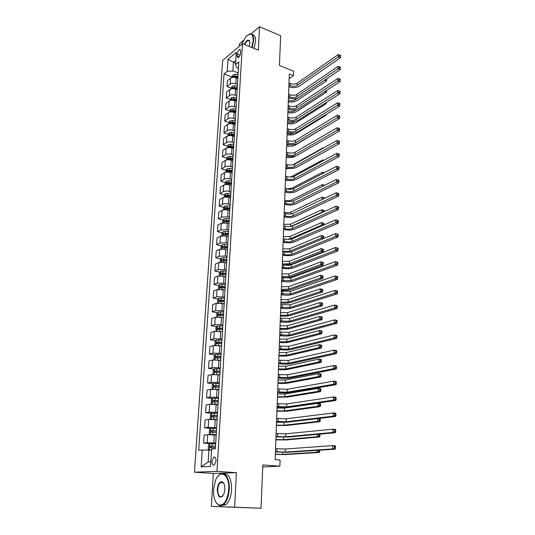 <?xml version="1.0" encoding="UTF-8"?>
<svg xmlns="http://www.w3.org/2000/svg" width="535" height="535" viewBox="0 0 535 535"><rect width="100%" height="100%" fill="white"/><g stroke="black" fill="none" stroke-linecap="round" stroke-linejoin="round"><path stroke-width="0.8" d="M216.013 460.969C215.953 457.793 215.144 456.542 213.572 457.224L212.007 461.197C212.061 464.38 212.876 465.631 214.455 464.948L216.013 460.969M211.338 506.404L261.04 508.25L234.618 507.18L236.403 472.672L216.976 471.362L194.452 472.191L213.345 473.435L211.338 506.404L234.618 507.18M216.976 471.362L242.442 43.676L222.62 60.422L194.452 472.191M243.298 40.533L239.526 43.736L239.372 46.271M242.442 43.676L258.311 50.129L259.528 26.75L251.102 33.906M259.528 26.75L280.668 35.745L279.43 65.511L293.615 71.195L293.461 75.636L289.315 73.99L275.144 459.612L280.093 460.013L279.872 466.219L262.839 464.935L261.04 508.25M237.206 54.022L237.079 56.021L238.042 57.747C239.332 57.071 240.148 55.546 240.496 53.186L240.623 51.173L239.667 49.461C238.376 50.136 237.553 51.654 237.206 54.022L240.061 55.158M235.761 60.488L233.427 62.414L232.885 70.968L227.214 71.349L224.031 73.95L198.706 450.149L208.911 450.015L208.155 461.986L210.797 461.832M227.214 71.349L228.017 59.231L236.276 52.31L235.507 64.588L236.891 67.738L238.449 68.34M202.27 449.855L201.153 466.868L210.509 466.426L211.586 449.092L215.344 448.785L238.844 61.866L235.507 64.588M262.752 466.935L279.872 466.219M289.141 78.732L293.461 75.636M235.594 63.257L228.017 59.231M238.169 72.981L232.885 70.968M237.834 78.404L236.256 77.809C233.982 77.107 232.09 77.227 230.578 78.184L227.375 80.738L226.987 86.61L231.153 88.141M237.48 84.309L235.888 83.714C233.614 83.019 231.715 83.139 230.204 84.082L226.987 86.61M237.145 89.786L235.554 89.198C233.267 88.509 231.367 88.629 229.849 89.559L226.633 92.06L226.245 97.992L230.431 99.497M236.784 95.752L235.186 95.176C232.892 94.488 230.986 94.608 229.468 95.524L226.245 97.992M236.45 101.289L234.845 100.714C232.544 100.038 230.638 100.152 229.114 101.061L225.884 103.502L225.489 109.501L229.702 110.972M236.082 107.321L234.477 106.753C232.17 106.084 230.251 106.198 228.726 107.094L225.489 109.501M235.741 112.918L234.129 112.357C231.815 111.695 229.896 111.802 228.365 112.684L225.121 115.065L224.727 121.131L228.967 122.575M235.373 119.017L233.755 118.456C231.434 117.8 229.508 117.907 227.977 118.783L224.727 121.131M235.025 124.675L233.407 124.12C231.08 123.471 229.154 123.578 227.616 124.441L224.359 126.755L223.958 132.887L228.238 134.305M234.651 130.834L233.026 130.293C230.692 129.644 228.759 129.751 227.221 130.6L223.958 132.887M234.303 136.552L232.672 136.017C230.338 135.375 228.398 135.475 226.853 136.318L223.583 138.572L223.175 144.764L227.509 146.162M233.929 142.785L232.29 142.25C229.943 141.621 227.997 141.721 226.452 142.544L223.175 144.764M233.574 148.563L231.936 148.041C229.582 147.413 227.629 147.513 226.084 148.329L222.801 150.516L222.393 156.775L226.78 158.146M233.193 154.862L231.548 154.341C229.187 153.726 227.235 153.819 225.676 154.622L222.393 156.775M232.839 160.707L231.187 160.192C228.82 159.584 226.86 159.677 225.302 160.467L222.012 162.587L221.597 168.92L226.037 170.264M232.451 167.074L230.799 166.566C228.425 165.97 226.459 166.057 224.894 166.833L221.597 168.92M232.09 172.986L230.431 172.484C228.05 171.889 226.078 171.976 224.519 172.738L221.209 174.798L220.788 181.198L225.288 182.515M231.702 179.426L230.037 178.931C227.649 178.342 225.67 178.429 224.105 179.178L220.788 181.198M231.341 185.398L229.669 184.909C227.275 184.334 225.288 184.414 223.724 185.15L220.4 187.136L219.979 193.61L224.539 194.9M230.946 191.911L229.268 191.43C226.867 190.861 224.874 190.935 223.302 191.657L219.979 193.61M230.578 197.95L228.893 197.475C226.486 196.913 224.493 196.987 222.914 197.703L219.584 199.615L219.156 206.156L223.777 207.419M230.177 204.537L228.492 204.069C226.071 203.514 224.071 203.588 222.493 204.283L219.156 206.156M229.803 210.643L228.117 210.188C225.69 209.64 223.684 209.707 222.105 210.389L218.755 212.234L218.32 218.848L223.008 220.079M229.401 217.304L227.703 216.849L221.677 217.043L218.32 218.848M229.027 223.483L227.321 223.035L221.276 223.222L217.919 224.988L217.484 231.682L222.232 232.885M228.619 230.217L226.907 229.776L220.848 229.956L217.484 231.682M228.238 236.463L226.526 236.035L220.447 236.202L217.076 237.894L216.628 244.662L221.45 245.833M227.823 243.271L226.104 242.85L220.012 243.01L216.628 244.662M227.442 249.598L225.716 249.183L219.604 249.33L216.22 250.942L215.772 257.783L220.667 258.927M227.021 256.486L225.295 256.078L219.163 256.218L215.772 257.783M226.633 262.879L224.901 262.478L218.755 262.605L215.351 264.143L214.903 271.064L219.872 272.168M226.211 269.841L218.307 269.573L214.903 271.064M225.817 276.314L217.892 276.04L214.482 277.491L214.02 284.493L219.069 285.563M225.389 283.363L217.437 283.089L214.02 284.493M224.994 289.903L217.023 289.629L213.592 290.993L213.131 298.075L218.26 299.105M224.56 297.032L216.561 296.758L213.131 298.075M224.158 303.653L216.14 303.372L212.696 304.656L212.228 311.818L217.444 312.814M223.717 310.868L215.679 310.588L212.228 311.818M223.229 317.549L215.251 317.282L211.793 318.472L211.318 325.721L216.621 326.678M222.868 324.865L214.782 324.578L211.318 325.721M222.46 331.64L214.348 331.352L210.877 332.456L210.395 339.792L215.792 340.701M222.012 339.029L213.873 338.735L210.395 339.792M221.59 345.884L213.432 345.597L209.947 346.6L209.459 354.023L214.963 354.892M221.142 353.361L212.95 353.067L209.459 354.023M220.714 360.302L212.509 360.008L209.011 360.918L208.516 368.428L214.12 369.25M220.26 367.866L212.02 367.565L208.516 368.428M219.832 374.888L211.572 374.587L208.061 375.403L207.56 383.007L213.271 383.776M219.37 382.545L211.084 382.244L207.56 383.007M218.935 389.654L210.629 389.353L207.099 390.062L206.597 397.759L212.422 398.481M218.467 397.398L210.128 397.097L206.597 397.759M218.026 404.594L209.666 404.293L206.129 404.901L205.614 412.692L211.566 413.354M217.551 412.438L209.165 412.131L205.614 412.692M217.11 419.728L208.697 419.413L205.146 419.921L204.624 427.806L210.743 428.415M216.628 427.666L208.189 427.351L204.624 427.806M216.18 435.042L207.714 434.728L204.149 435.122L203.621 443.1L210.75 443.736M215.692 443.08L207.199 442.759L203.621 443.1M211.512 450.236L208.911 450.015M224.031 73.95L231.869 76.906M225.83 260.124L226.786 260.351M225.897 246.909L227.576 247.317M226.044 233.849L228.358 234.437M226.251 220.935L229.134 221.697M226.593 208.189L229.562 209.004M227.121 195.629L229.615 196.338M227.763 183.237L229.722 183.813M228.438 170.993L229.883 171.427M229.134 158.882L230.09 159.183M229.836 146.911L230.371 147.078M201.153 466.868L208.155 461.986M236.403 472.672L213.345 473.435M288.9 85.286L290.177 85.781C292.852 86.63 295.213 86.483 297.253 85.332L338.153 56.957L338.187 54.597L297.326 83.099L297.253 85.332M288.98 83.052L290.258 83.547C292.933 84.403 295.287 84.256 297.326 83.099M340.548 55.332L339.698 54.965L339.685 55.907L340.534 56.275L340.548 55.332M339.685 55.907L338.153 56.957L340.28 57.867L299.312 86.142C296.31 87.827 292.826 88.068 288.84 86.851M340.28 57.867L340.534 56.275M339.698 54.965L338.187 54.597M231.822 77.582L232.999 74.953L235.206 74.425L238.068 74.552M233.688 77.348L237.901 77.341M237.968 76.258L233.4 76.385L232.972 77.374M233.4 76.385L237.928 76.953M288.425 98.273L291.073 98.687M288.345 100.44C290.873 101.122 293.053 100.954 294.885 99.931L297.774 97.992M326.143 79.113L326.785 79.374L326.798 78.678M324.685 80.096L326.564 80.852L296.871 100.687C294.591 102.018 291.729 102.379 288.291 101.764M326.564 80.852L326.785 79.374M288.485 96.527L289.769 97.009C292.464 97.845 294.832 97.704 296.885 96.581L337.986 68.834L338.02 66.447L296.958 94.32L296.885 96.581M288.572 94.267L289.85 94.755C292.545 95.591 294.912 95.451 296.958 94.32M340.394 67.196L339.538 66.835L339.524 67.791L340.38 68.146L340.394 67.196M339.524 67.791L337.986 68.834L340.126 69.731L298.951 97.37C295.942 99.022 292.431 99.249 288.432 98.059M340.126 69.731L340.38 68.146M339.538 66.835L338.02 66.447M288.071 107.883L289.361 108.358C292.07 109.173 294.451 109.04 296.51 107.943L337.819 80.852L337.852 78.438L296.584 105.662L296.51 107.943M288.151 105.602L289.442 106.077C292.15 106.9 294.531 106.759 296.584 105.662M340.24 79.193L339.377 78.839L339.364 79.802L340.227 80.156L340.24 79.193M339.364 79.802L337.819 80.852L339.966 81.728L298.59 108.719C295.561 110.33 292.036 110.551 288.017 109.381M339.966 81.728L340.227 80.156M339.377 78.839L337.852 78.438M287.649 119.358L288.947 119.827C291.669 120.629 294.063 120.495 296.129 119.432L337.645 93.003L337.679 90.562L296.209 117.125L296.129 119.432M287.73 117.051L289.027 117.519C291.749 118.329 294.143 118.195 296.209 117.125M340.086 91.325L339.217 90.977L339.203 91.953L340.073 92.301L340.086 91.325M339.203 91.953L337.645 93.003L339.812 93.859L298.222 120.188C295.186 121.759 291.642 121.967 287.596 120.823M339.812 93.859L340.073 92.301M339.217 90.977L337.679 90.562M231.1 88.977L231.16 87.981L232.29 86.249L234.504 85.734L237.386 85.854M232.738 88.75L237.212 88.676M237.279 87.586L232.692 87.7L232.31 88.77M232.692 87.7L237.239 88.268M287.944 111.354C290.485 112.022 292.672 111.855 294.511 110.865L296.316 109.688M324.805 91.619L326.343 92.221L296.517 111.601C294.223 112.898 291.348 113.253 287.897 112.651M326.343 92.221L326.564 90.756M230.371 100.493L230.438 99.39L231.568 97.658L236.691 97.283M236.584 99.029L231.969 99.142L231.775 100.272L236.517 100.139M231.969 99.142L236.544 99.697M287.536 122.375C290.09 123.037 292.291 122.876 294.143 121.906L295.052 121.325M324.952 103.268L326.123 103.716L296.156 122.629C293.849 123.899 290.96 124.234 287.489 123.645M326.123 103.716L326.323 102.399M229.629 112.129L229.702 110.912L230.839 109.194L235.988 108.832M235.881 110.598L231.24 110.698L231.053 111.842L235.815 111.715M231.24 110.698L235.841 111.247M287.128 133.516C289.696 134.158 291.909 134.004 293.762 133.061L293.855 133.008M325.133 115.045L325.902 115.333L295.788 133.77C293.474 135.001 290.572 135.328 287.081 134.753M325.902 115.333L326.029 114.49M287.221 130.955L288.525 131.416C291.267 132.198 293.675 132.071 295.748 131.035L337.471 105.288L337.511 102.82L295.828 128.708L295.748 131.035M287.308 128.627L288.612 129.089C291.348 129.878 293.748 129.751 295.828 128.708M339.926 103.596L339.056 103.255L339.043 104.245L339.912 104.586L339.926 103.596M339.043 104.245L337.471 105.288L339.651 106.131L297.855 131.777C294.798 133.309 291.234 133.509 287.168 132.386M339.651 106.131L339.912 104.586M339.056 103.255L337.511 102.82M228.88 123.899L228.967 122.562L230.103 120.85L235.28 120.502M235.173 122.288L230.511 122.381L230.331 123.538L235.106 123.418M230.511 122.381L235.132 122.923M286.713 144.764L292.371 144.771M325.34 126.949L295.42 145.025C293.093 146.222 290.177 146.543 286.666 145.968M325.675 127.069L325.728 126.715M251.764 47.468L253.229 40.52C252.988 33.538 250.534 32.274 245.879 36.708L241.579 44.405M248.421 34.541L250.026 33.886C252.553 33.665 253.764 35.865 253.657 40.486L252.152 47.622M244.355 44.452C246.347 40.466 248.059 39.256 249.484 40.841L249.865 43.322L249.25 46.445M252.319 34.628C254.593 34.728 255.676 36.948 255.556 41.269L254.058 48.397M249.731 41.509L248.267 40.493C246.996 40.847 245.819 42.225 244.729 44.606M228.759 489.505C229.856 474.552 219.872 468.346 215.465 480.504L213.532 489.512C213.298 497.476 214.99 502.612 218.608 504.933C223.984 505.869 227.368 500.727 228.759 489.505M217.819 476.357L219.557 474.592C224.526 470.446 230.03 478.551 229.274 489.518C228.719 496.587 226.8 501.589 223.53 504.545C221.951 505.762 220.4 506.023 218.868 505.328L215.953 502.338M224.867 489.505L223.984 493.865C220.293 499.362 218.053 497.911 217.257 489.512C217.959 483.907 219.671 481.373 222.379 481.895C224.125 483.038 224.954 485.579 224.867 489.505M223.837 483.486L222.634 482.289L220.474 482.583C218.935 483.928 218.026 486.241 217.758 489.525C217.885 495.383 219.403 497.704 222.313 496.487L222.981 495.818M223.784 473.803C228.926 473.742 231.541 479.026 231.622 489.645C231.073 496.701 229.161 501.696 225.877 504.645L221.564 505.575M286.793 142.678L288.104 143.126C290.853 143.895 293.274 143.775 295.367 142.765L337.297 117.72L337.338 115.226L295.44 140.411L295.367 142.765M286.874 140.324L288.184 140.772C290.94 141.548 293.354 141.427 295.44 140.411M339.765 116.008L338.889 115.674L338.876 116.677L339.752 117.004L339.765 116.008M338.876 116.677L337.297 117.72L339.491 118.543L297.48 143.494C294.411 144.978 290.833 145.172 286.74 144.069M339.491 118.543L339.752 117.004M338.889 115.674L337.338 115.226M286.352 154.528L287.676 154.963C290.445 155.718 292.879 155.605 294.972 154.622L337.124 130.293L337.157 127.765L295.052 152.241L294.972 154.622M286.439 152.147L287.763 152.589C290.525 153.344 292.959 153.231 295.052 152.241M339.605 128.56L338.722 128.239L338.709 129.249L339.591 129.57L339.605 128.56M338.709 129.249L337.124 130.293L339.324 131.095L297.106 155.331C294.016 156.775 290.418 156.956 286.305 155.886M339.324 131.095L339.591 129.57M338.722 128.239L337.157 127.765M285.917 166.505L287.241 166.933C290.024 167.662 292.471 167.555 294.578 166.612L336.943 143.012L336.983 140.458L294.658 164.205L294.578 166.612M286.004 164.098L287.328 164.526C290.11 165.268 292.551 165.154 294.658 164.205M339.437 141.26L338.555 140.946L338.541 141.969L339.424 142.283L339.437 141.26M338.541 141.969L336.943 143.012L339.163 143.795L296.724 167.301C293.621 168.699 290.003 168.873 285.864 167.823M339.163 143.795L339.424 142.283M338.555 140.946L336.983 140.458M285.469 178.616L286.807 179.024C289.602 179.747 292.063 179.64 294.183 178.723L336.762 155.879L336.803 153.291L294.263 176.289L294.183 178.723M285.556 176.182L286.894 176.597C289.689 177.319 292.143 177.212 294.263 176.289M339.277 154.113L338.381 153.806L338.367 154.836L339.264 155.143L339.277 154.113M338.367 154.836L336.762 155.879L338.996 156.648L296.337 179.399C293.22 180.75 289.582 180.91 285.423 179.887M338.996 156.648L339.264 155.143M338.381 153.806L336.803 153.291M285.021 190.855L286.365 191.256C289.181 191.951 291.649 191.858 293.782 190.975L336.582 168.899L336.622 166.285L293.862 188.514L293.782 190.975M285.108 188.394L286.452 188.801C289.268 189.497 291.736 189.403 293.862 188.514M339.11 167.107L338.207 166.813L338.194 167.856L339.096 168.157L339.11 167.107M338.194 167.856L336.582 168.899L338.829 169.642L295.949 191.63C292.812 192.934 289.161 193.088 284.974 192.085M338.829 169.642L339.096 168.157M338.207 166.813L336.622 166.285M228.124 135.79L228.218 134.332L229.361 132.64L234.564 132.305M234.457 134.111L229.769 134.198L229.595 135.362L234.383 135.248M229.769 134.198L234.417 134.726M286.299 156.133L289.555 156.514M296.036 155.825L295.046 156.394C292.712 157.557 289.783 157.865 286.252 157.303M227.362 147.814L227.462 146.236L228.612 144.55L233.842 144.229M233.728 146.055L229.013 146.135L228.853 147.306L233.661 147.212M229.013 146.135L233.695 146.657M323.14 148.222L323.153 147.794L292.839 164.82M293.902 168.237L285.83 168.759M323.628 147.948L323.153 147.794M226.586 159.972L226.693 158.266L227.85 156.594L233.106 156.287M232.992 158.133L228.258 158.206L228.104 159.39L232.926 159.303M228.258 158.206L232.959 158.721M290.579 177.078L322.906 159.911L322.886 160.814M289.923 180.556L285.409 180.328M323.929 160.253L322.906 159.911M225.803 172.263L225.924 170.431L227.081 168.766L232.364 168.478M232.25 170.344L227.489 170.404L227.348 171.601L232.183 171.528M227.489 170.404L232.217 170.912M286.74 188.882L291.903 188.226L322.659 172.17L324.284 172.698M322.632 173.554L322.659 172.17L324.136 172.772M225.014 184.689L225.141 182.729L226.305 181.077L231.615 180.803M231.501 182.689L226.713 182.743L226.579 183.946L231.434 183.886M226.713 182.743L231.468 183.237M284.667 200.411C287.315 200.973 289.596 200.859 291.501 200.07L322.404 184.555L324.665 185.297M322.371 186.441L322.404 184.555L323.896 185.077L323.882 185.685M324.631 185.311L323.896 185.077M284.566 203.226L285.917 203.621C288.746 204.296 291.234 204.209 293.374 203.353L336.401 182.067L336.435 179.426L338.936 180.262L338.033 179.974L338.02 181.031L338.922 181.325L338.936 180.262M284.653 200.739L286.004 201.133C288.833 201.815 291.321 201.728 293.454 200.866L336.435 179.426L338.033 179.974M338.02 181.031L336.401 182.067L338.655 182.796L295.554 203.995C292.404 205.246 288.726 205.393 284.52 204.417M338.655 182.796L338.922 181.325M224.218 197.254L224.352 195.161L225.523 193.523L230.859 193.269M230.745 195.175L225.93 195.215L225.803 196.432L230.672 196.378M225.93 195.215L230.712 195.703M284.232 212.362C286.894 212.91 289.181 212.803 291.1 212.041L322.157 197.087L324.511 197.89L323.648 197.622L323.775 198.679M322.103 199.475L322.157 197.087L323.648 197.622M324.504 198.331L324.511 197.89M322.906 199.094L323.628 198.632M284.105 215.739L285.463 216.113C288.311 216.775 290.813 216.695 292.959 215.873L336.214 195.402L336.248 192.72L338.769 193.57L337.859 193.289L337.846 194.359L338.755 194.646L338.769 193.57M284.199 213.224L285.556 213.605C288.398 214.267 290.9 214.187 293.046 213.358L336.248 192.72L337.859 193.289M337.846 194.359L336.214 195.402L338.481 196.104L295.153 216.494C291.99 217.698 288.298 217.832 284.065 216.889M338.481 196.104L338.755 194.646M223.409 209.967L223.55 207.734L224.727 206.102L230.097 205.868M229.976 207.794L225.135 207.834L225.021 209.058L229.903 209.018M225.135 207.834L229.95 208.309M283.784 224.433L290.692 224.138L321.896 209.753L324.07 210.389L323.401 210.309L323.381 211.332L324.223 211.579M290.766 226.506L321.849 212.301L321.896 209.753L323.401 210.309M324.25 211.566L324.27 210.563M322.324 212.442L321.849 212.301L323.381 211.332M283.637 228.385L285.008 228.753C287.87 229.395 290.385 229.321 292.545 228.532L336.02 208.884L336.06 206.176L338.595 207.038L337.679 206.764L337.665 207.847L338.581 208.122L338.595 207.038M283.731 225.844L285.101 226.218C287.964 226.86 290.472 226.78 292.632 225.991L336.06 206.176L337.679 206.764M337.665 207.847L336.02 208.884L338.307 209.566L294.752 229.134C291.575 230.291 287.857 230.411 283.597 229.495M338.307 209.566L338.581 208.122M222.593 222.814L222.741 220.447L223.924 218.828L229.321 218.614M229.201 220.56L224.339 220.587L224.232 221.824L229.127 221.798M224.339 220.587L229.174 221.055M283.336 236.637L290.278 236.363L321.642 222.56L324.023 223.389L323.153 223.142L323.133 224.172L324.003 224.419L324.023 223.389M287.636 239.379L290.197 238.824L321.588 225.141L321.642 222.56L323.153 223.142M322.786 225.476L321.588 225.141L323.133 224.172M323.902 224.994L324.003 224.419M283.169 241.178L284.546 241.532C287.429 242.148 289.957 242.081 292.123 241.332L335.833 222.54L335.866 219.791L338.414 220.667L337.498 220.407L337.485 221.503L338.401 221.764L338.414 220.667M283.262 238.603L284.64 238.964C287.516 239.586 290.044 239.519 292.21 238.764L335.866 219.791L337.498 220.407M337.485 221.503L335.833 222.54L338.127 223.195L294.344 241.914C291.147 243.017 287.415 243.124 283.129 242.241M338.127 223.195L338.401 221.764M221.764 235.815L221.925 233.3L223.108 231.702L228.539 231.501M228.418 233.467L223.523 233.487L223.436 234.738L228.345 234.718M223.523 233.487L228.391 233.942M282.881 248.976L289.863 248.721L321.374 235.52L323.575 236.116L322.899 236.116L322.879 237.159L323.755 237.4L323.775 236.356M282.794 251.457L289.776 251.209L321.321 238.128L321.374 235.52L322.899 236.116M323.327 238.67L321.321 238.128L322.879 237.159M323.548 238.577L323.755 237.4M282.694 254.112L284.078 254.453C286.974 255.048 289.515 254.994 291.702 254.279L335.639 236.35L335.679 233.574L338.24 234.464L337.311 234.21L337.297 235.32L338.227 235.574L338.24 234.464M282.788 251.51L284.172 251.858C287.068 252.46 289.602 252.4 291.782 251.677L335.679 233.574L337.311 234.21M337.297 235.32L335.639 236.35L337.953 236.985L293.929 254.834C290.719 255.89 286.961 255.984 282.654 255.128M337.953 236.985L338.227 235.574M220.928 248.962L221.102 246.301L222.292 244.716L227.749 244.535M227.629 246.528L222.707 246.535L222.627 247.792L227.549 247.785M222.707 246.535L227.602 246.983M282.426 261.441L289.442 261.214L321.114 248.621L323.321 249.196L322.638 249.236L322.618 250.293L323.501 250.527L323.528 249.47M282.333 263.949L289.355 263.728L321.06 251.263L321.114 248.621L322.638 249.236M322.618 250.293L321.06 251.263L323.267 251.831L291.508 264.25L284.185 264.999M323.267 251.831L323.501 250.527M282.212 267.192L283.603 267.52C286.519 268.095 289.074 268.048 291.267 267.366L335.438 250.333L335.478 247.524L337.806 248.14L337.13 248.18L337.11 249.303L338.046 249.551L338.06 248.427M282.313 264.564L283.697 264.892C286.613 265.474 289.167 265.42 291.354 264.738L335.478 247.524L337.13 248.18M337.11 249.303L335.438 250.333L337.766 250.948L293.514 267.908C290.291 268.904 286.513 268.991 282.179 268.162M337.766 250.948L338.046 249.551M220.086 262.257L220.266 259.455L221.457 257.877L226.947 257.716M226.827 259.729L221.864 259.729L221.798 261L226.746 261.006M221.864 259.729L226.8 260.164M281.965 274.04L289.014 273.84L320.846 261.876L323.066 262.431L322.378 262.511L322.358 263.581L323.247 263.802L323.267 262.732M281.871 276.582L288.927 276.381L320.793 264.544L320.846 261.876L322.378 262.511M322.358 263.581L320.793 264.544L323.013 265.099L291.093 276.883C288.646 277.665 285.563 277.839 281.838 277.397M323.013 265.099L323.247 263.802M281.724 280.42L290.833 280.608L335.244 264.491L335.284 261.642L337.625 262.237L337.879 262.558L336.943 262.324L336.923 263.461L337.859 263.695L337.879 262.558M281.825 277.759L290.92 277.946L335.284 261.642L336.943 262.324M336.923 263.461L335.244 264.491L337.585 265.079L293.093 281.122C289.85 282.065 286.051 282.139 281.691 281.343M337.585 265.079L337.859 263.695M281.236 293.795L290.391 293.996L335.044 278.815L335.084 275.94L337.438 276.508L337.692 276.862L336.749 276.642L336.736 277.792L337.679 278.019L337.692 276.862M281.336 291.107L290.485 291.308L335.084 275.94L336.749 276.642M336.736 277.792L335.044 278.815L337.398 279.377L292.665 294.491C289.408 295.373 285.59 295.44 281.203 294.678M337.398 279.377L337.679 278.019M280.741 307.331L289.95 307.538L334.836 293.327L334.883 290.411L337.251 290.953L337.505 291.348L336.555 291.134L336.542 292.297L337.491 292.518L337.505 291.348M280.835 304.616L290.037 304.823L334.883 290.411L336.555 291.134M336.542 292.297L334.836 293.327L337.21 293.862L292.23 308.013C288.96 308.842 285.115 308.889 280.708 308.16M337.21 293.862L337.491 292.518M280.233 321.02L289.495 321.241L334.636 308.013L334.676 305.057L337.057 305.572L337.317 306.013L336.361 305.806L336.348 306.99L337.304 307.197L337.317 306.013M280.333 318.272L289.589 318.492L334.676 305.057L336.361 305.806M336.348 306.99L334.636 308.013L337.023 308.521L291.796 321.689C288.505 322.458 284.64 322.491 280.206 321.796M337.023 308.521L337.304 307.197M279.725 334.87L289.04 335.104L334.428 322.886L334.469 319.897L336.869 320.378L337.124 320.86L336.167 320.666L336.147 321.863L337.11 322.057L337.124 320.86M279.825 332.088L289.134 332.315L334.469 319.897L336.167 320.666M336.147 321.863L334.428 322.886L336.829 323.367L291.354 335.525C288.051 336.234 284.165 336.254 279.698 335.592M336.829 323.367L337.11 322.057M279.21 348.88L288.579 349.128L334.214 337.939L334.255 334.917L336.669 335.378L336.93 335.9L335.967 335.712L335.947 336.923L336.916 337.11L336.93 335.9M279.317 346.065L288.673 346.305L334.255 334.917L335.967 335.712M335.947 336.923L334.214 337.939L336.629 338.394L290.906 349.522C287.583 350.171 283.677 350.178 279.183 349.549M336.629 338.394L336.916 337.11M278.688 363.058L288.118 363.312L334 353.194L334.041 350.124L336.475 350.559L336.736 351.12L335.759 350.953L335.746 352.177L336.722 352.351L336.736 351.12M278.795 360.209L288.211 360.463L334.041 350.124L335.759 350.953M335.746 352.177L334 353.194L336.435 353.615L290.458 363.686C287.114 364.268 283.189 364.261 278.668 363.673M336.435 353.615L336.722 352.351M278.16 377.402L287.643 377.67L333.786 368.635L333.827 365.532L336.274 365.933L336.535 366.542L335.559 366.381L335.539 367.625L336.522 367.786L336.535 366.542M278.267 374.52L287.736 374.781L333.827 365.532L335.559 366.381M335.539 367.625L333.786 368.635L336.234 369.036L290.003 378.018C286.64 378.533 282.687 378.512 278.14 377.957M336.234 369.036L336.522 367.786M277.632 391.914L287.168 392.195L333.566 384.284L333.606 381.141L336.074 381.508L336.334 382.164L335.351 382.017L335.331 383.274L336.321 383.421L336.334 382.164M277.739 388.998L287.262 389.273L333.606 381.141L335.351 382.017M335.331 383.274L333.566 384.284L336.034 384.652L289.535 392.516C286.158 392.964 282.186 392.931 277.611 392.416M336.034 384.652L336.321 383.421M219.23 275.712L219.417 272.75L220.621 271.191L226.138 271.051M226.011 273.091L221.015 273.077L220.955 274.361L225.937 274.381M221.804 274.261L222.393 273.385L225.991 273.505M281.49 286.787L288.586 286.606L320.572 275.284L322.806 275.819L323.013 276.154L322.117 275.94L322.097 277.023L322.993 277.23L323.013 276.154M281.397 289.348L288.499 289.174L320.518 277.986L320.572 275.284L322.117 275.94M322.097 277.023L320.518 277.986L322.759 278.514L290.672 289.656C288.218 290.391 285.115 290.552 281.37 290.124M322.759 278.514L322.993 277.23M218.367 289.315L218.561 286.205L219.771 284.66L225.315 284.54M225.195 286.599L220.152 286.586L220.106 287.883L225.115 287.904M220.968 287.783L221.537 286.874L225.168 286.994M281.022 299.667L288.151 299.513L320.298 288.846L322.545 289.355L322.752 289.729L321.849 289.522L321.829 290.619L322.732 290.819L322.752 289.729M280.922 302.255L288.064 302.108L320.244 291.575L320.298 288.846L321.849 289.522M321.829 290.619L320.244 291.575L322.498 292.083L290.251 302.569C287.783 303.265 284.66 303.405 280.895 302.991M322.498 292.083L322.732 290.819M217.491 303.084L217.698 299.814L218.909 298.289L224.493 298.182M224.366 300.269L219.283 300.249L219.243 301.553L224.285 301.593M220.119 301.466L220.667 300.523L224.339 300.637M280.541 312.687L287.71 312.56L320.024 302.569L322.284 303.057L322.491 303.459L321.582 303.265L321.562 304.375L322.471 304.569L322.491 303.459M280.447 315.309L287.623 315.189L319.963 305.331L320.024 302.569L321.582 303.265M321.562 304.375L319.963 305.331L322.23 305.813L289.823 315.623C287.342 316.272 284.205 316.399 280.42 316.004M322.23 305.813L322.471 304.569M216.749 317.001L216.822 313.584L218.039 312.072L223.65 311.985M223.523 314.099L218.4 314.065L218.374 315.389L223.443 315.436M219.263 315.302L219.791 314.333L223.503 314.446M280.059 325.855L287.262 325.748L319.743 316.452L322.016 316.914L322.224 317.355L321.314 317.168L321.288 318.292L322.204 318.472L322.224 317.355M279.959 328.503L287.175 328.41L319.683 319.248L319.743 316.452L321.314 317.168M321.288 318.292L319.683 319.248L321.963 319.703L289.388 328.824C286.894 329.426 283.744 329.54 279.939 329.152M321.963 319.703L322.204 318.472M222.045 331.566L222.46 331.586M216.013 331.085L215.939 327.514L217.163 326.016L222.801 325.955M222.674 328.089L217.511 328.049L217.498 329.386L222.593 329.44M218.4 329.306L218.909 328.303L222.654 328.416M279.571 339.17L286.813 339.09L319.455 330.496L321.749 330.938L321.956 331.412L321.04 331.239L321.013 332.369L321.93 332.543L321.956 331.412M279.471 341.845L286.72 341.778L319.402 333.325L319.455 330.496L321.04 331.239M321.013 332.369L319.402 333.325L321.689 333.76L288.953 342.173C286.446 342.728 283.276 342.821 279.444 342.454M321.689 333.76L321.93 332.543M220.788 345.75L221.597 345.784M215.264 345.342L214.823 345.015L215.043 341.604L216.267 340.126L221.945 340.086M221.811 342.246L216.608 342.199L216.608 343.544L221.731 343.617M217.524 343.477L218.012 342.433L221.798 342.547M279.076 352.632L286.359 352.578L319.168 344.707L321.475 345.122L321.682 345.637L320.759 345.47L320.739 346.62L321.662 346.78L321.682 345.637M278.976 355.34L286.265 355.3L319.114 347.569L319.168 344.707L320.759 345.47M320.739 346.62L319.114 347.569L321.421 347.977L288.505 355.668C285.991 356.176 282.808 356.25 278.956 355.902M321.421 347.977L321.662 346.78M219.43 360.102L220.728 360.155M214.502 359.774L213.92 359.313L214.134 355.869L215.371 354.404L221.075 354.384M220.942 356.571L215.699 356.517L215.705 357.875L220.861 357.955M216.642 357.821L217.103 356.738L220.928 356.852M278.575 366.241L285.897 366.221L318.88 359.092L321.194 359.48L321.408 360.035L320.478 359.881L320.452 361.038L321.381 361.192L321.408 360.035M278.474 368.983L285.804 368.969L318.82 361.988L318.88 359.092L320.478 359.881M320.452 361.038L318.82 361.988L321.14 362.369L288.057 369.324C285.529 369.779 282.326 369.839 278.454 369.498M321.14 362.369L321.381 361.192M217.946 374.62L219.845 374.694M213.719 374.38L212.997 373.784L213.218 370.3L214.455 368.856L220.199 368.856M220.066 371.069L214.776 371.009L214.796 372.38L219.979 372.474M215.752 372.327L216.187 371.21L220.046 371.323M278.066 380.01L285.429 380.024L318.586 373.644L320.92 374.012L321.127 374.6L320.191 374.46L320.171 375.63L321.1 375.777L321.127 374.6M277.966 382.786L285.336 382.799L318.526 376.58L318.586 373.644L320.191 374.46M320.171 375.63L318.526 376.58L320.86 376.934L287.609 383.127C285.061 383.528 281.845 383.575 277.946 383.254M320.86 376.934L321.1 375.777M216.026 389.293L218.949 389.413M212.923 389.172L212.067 388.437L212.288 384.899L213.539 383.481L219.31 383.501M219.169 385.742L213.839 385.668L213.873 387.059L219.089 387.159M214.856 387.019L215.257 385.862L219.156 385.969M277.551 393.941L284.961 393.974L318.285 388.377L320.632 388.711L320.846 389.346L319.903 389.212L319.876 390.403L320.819 390.537L320.846 389.346M277.451 396.743L284.867 396.789L318.225 391.346L318.285 388.377L319.903 389.212M319.876 390.403L318.225 391.346L320.579 391.673L287.148 397.09L277.438 397.164M320.579 391.673L320.819 390.537M277.09 406.6L286.686 406.894L333.345 400.127L333.385 396.943L335.866 397.284L336.134 397.986L335.137 397.853L335.124 399.123L336.114 399.257L336.134 397.986M277.197 403.651L286.78 403.938L333.385 396.943L335.137 397.853M335.124 399.123L333.345 400.127L335.826 400.468L289.067 407.188C285.677 407.57 281.677 407.523 277.07 407.041M335.826 400.468L336.114 399.257M213.291 404.166L218.046 404.306M216.809 404.453L218.033 404.5M212.107 404.146L211.124 403.256L211.352 399.685L212.602 398.281L218.407 398.328M218.273 400.595L212.897 400.514L212.937 401.912L218.186 402.032M213.946 401.879L214.321 400.688L218.26 400.795M277.036 408.024L284.486 408.091L317.984 403.29L320.345 403.597L320.559 404.273L319.609 404.146L319.589 405.349L320.532 405.476L320.559 404.273M276.929 410.86L284.386 410.933L317.924 406.292L317.984 403.29L319.609 404.146M319.589 405.349L317.924 406.292L320.291 406.593L286.686 411.214L276.916 411.228M320.291 406.593L320.532 405.476M276.541 421.466L286.192 421.767L333.118 416.183L333.165 412.953L335.659 413.267L335.926 414.016L334.923 413.889L334.91 415.18L335.906 415.307L335.926 414.016M276.655 418.477L286.292 418.778L333.165 412.953L334.923 413.889M334.91 415.18L333.118 416.183L335.619 416.484L288.599 422.041C285.182 422.349 281.163 422.282 276.528 421.847M335.619 416.484L335.906 415.307M217.498 413.328L211.659 413.261L210.402 414.645L210.168 418.263L211.278 419.3L217.13 419.386M214.368 419.44L217.116 419.547M217.357 415.628L211.94 415.534L211.994 416.952L217.27 417.079M213.037 416.925L213.371 415.695L217.344 415.802M276.515 422.276L285.215 422.229M276.408 425.144L283.904 425.245L317.616 421.419L317.676 418.604M320.264 419.38L319.315 419.266L319.295 420.483L320.244 420.597L320.057 418.664L318.626 418.49M319.295 420.483L317.616 421.419L319.997 421.694L286.218 425.499L276.394 425.459M319.997 421.694L320.244 420.597M319.315 419.266L318.017 418.564M275.993 436.513L285.697 436.827L332.89 432.447L332.937 429.177L335.445 429.451L335.712 430.254L334.709 430.14L334.689 431.451L335.699 431.558L335.712 430.254M276.1 433.484L285.797 433.798L332.937 429.177L334.709 430.14M334.689 431.451L332.89 432.447L335.405 432.715L288.118 437.068L275.98 436.827M335.405 432.715L335.699 431.558M216.575 428.522L210.703 428.421L209.439 429.786L209.205 433.45L210.315 434.54L216.2 434.647M210.315 434.54L216.193 434.788M216.434 430.842L210.971 430.742L211.037 432.173L216.347 432.313M212.114 432.16L212.408 430.882L216.428 430.989M275.879 439.589L283.416 439.723L317.308 436.741L317.355 434.38M319.977 434.674L319.014 434.574L318.994 435.804L319.95 435.905L319.83 434.152M318.994 435.804L317.308 436.741L319.703 436.981L285.743 439.951L275.866 439.857M319.703 436.981L319.95 435.905M319.014 434.574L318.479 434.273M275.431 451.741L285.202 452.068L332.656 448.925L332.703 445.615L335.238 445.856L335.505 446.705L334.489 446.605L334.475 447.935L335.485 448.029L335.505 446.705M275.545 448.678L285.302 449.005L332.703 445.615L334.489 446.605M334.475 447.935L332.656 448.925L335.191 449.166L287.629 452.282L275.418 451.995M335.191 449.166L335.485 448.029M215.638 443.896L209.733 443.769L208.463 445.113L208.229 448.825L209.339 449.968L211.532 449.955M209.339 449.968L211.526 450.069M215.498 446.25L209.994 446.136L210.068 447.581L215.404 447.735M211.191 447.581L211.439 446.264L215.491 446.364M275.338 454.202L282.921 454.375L316.994 452.249L317.034 450.356M318.713 450.243L318.686 451.313L319.656 451.4L319.676 450.182M318.686 451.313L316.994 452.249L319.408 452.463L285.262 454.569L275.331 454.416M319.408 452.463L319.656 451.4M235.888 83.714L236.256 77.809M235.186 95.176L235.554 89.198M234.477 106.753L234.845 100.714M233.755 118.456L234.129 112.357M233.026 130.293L233.407 124.12M232.29 142.25L232.672 136.017M231.548 154.341L231.936 148.041M230.799 166.566L231.187 160.192M230.037 178.931L230.431 172.484M229.268 191.43L229.669 184.909M228.492 204.069L228.893 197.475M227.703 216.849L228.117 210.188M226.907 229.776L227.321 223.035M226.104 242.85L226.526 236.035M225.295 256.078L225.716 249.183M224.473 269.453L224.901 262.478M223.637 282.982L224.071 275.926M222.794 296.671L223.235 289.535M221.945 310.527L222.386 303.305M221.082 324.538L221.53 317.228M220.213 338.722L220.667 331.325M219.33 353.073L219.791 345.59M218.434 367.592L218.902 360.022M217.531 382.291L218.006 374.627M216.615 397.171L217.096 389.413M215.692 412.231L216.173 404.373M214.756 427.472L215.244 419.527M213.806 442.906L214.301 434.861M230.204 84.082L230.578 78.184M229.468 95.524L229.849 89.559M228.726 107.094L229.114 101.061M227.977 118.783L228.365 112.684M227.221 130.6L227.616 124.441M226.452 142.544L226.853 136.318M225.676 154.622L226.084 148.329M224.894 166.833L225.302 160.467M224.105 179.178L224.519 172.738M223.302 191.657L223.724 185.15M222.493 204.283L222.914 197.703M221.677 217.043L222.105 210.389M220.848 229.956L221.276 223.222M220.012 243.01L220.447 236.202M219.163 256.218L219.604 249.33M218.307 269.573L218.755 262.605M217.437 283.089L217.892 276.04M216.561 296.758L217.023 289.629M215.679 310.588L216.14 303.372M214.782 324.578L215.251 317.282M213.873 338.735L214.348 331.352M212.95 353.067L213.432 345.597M212.02 367.565L212.509 360.008M211.084 382.244L211.572 374.587M210.128 397.097L210.629 389.353M209.165 412.131L209.666 404.293M208.189 427.351L208.697 419.413M207.199 442.759L207.714 434.728M239.165 56.844L237.079 56.021M290.258 83.547L290.177 85.781M232.972 74.994L232.819 77.394M235.206 74.425L235.099 76.137M294.925 98.714L294.885 99.931M289.85 94.755L289.769 97.009M289.442 106.077L289.361 108.358M289.027 117.519L288.947 119.827M232.257 86.289L232.103 88.79M234.504 85.734L234.397 87.459M294.544 110.023L294.511 110.865M231.541 97.704L231.374 100.312M233.614 100.012L233.594 100.393M233.795 97.163L233.681 98.908M294.156 121.458L294.143 121.906M230.812 109.234L230.638 111.955M232.899 111.594L232.872 112.036M233.079 108.705L232.966 110.477M288.612 129.089L288.525 131.416M230.077 120.897L229.896 123.732M232.17 123.297L232.136 123.812M232.35 120.382L232.243 122.167M288.184 140.772L288.104 143.126M287.763 152.589L287.676 154.963M287.328 164.526L287.241 166.933M286.894 176.597L286.807 179.024M286.452 188.801L286.365 191.256M229.334 132.68L229.147 135.629M231.434 135.128L231.401 135.709M231.622 132.178L231.508 133.984M228.579 144.59L228.385 147.66M230.692 147.085L230.652 147.74M230.879 144.109L230.766 145.935M227.823 156.635L227.622 159.818M229.943 159.176L229.896 159.905M230.13 156.166L230.017 158.012M292.297 176.51L292.284 176.918M227.054 168.806L226.84 172.116M229.187 171.401L229.134 172.203M229.375 168.358L229.261 170.217M291.903 188.226L291.876 189.116M226.278 181.118L226.058 184.548M228.418 183.759L228.365 184.635M228.605 180.683L228.492 182.562M291.501 200.07L291.455 201.448M286.004 201.133L285.917 203.621M293.454 200.866L293.374 203.353M225.489 193.563L225.268 197.121M227.642 196.251L227.582 197.208M227.836 193.142L227.716 195.048M291.1 212.041L291.04 213.92M285.556 213.605L285.463 216.113M293.046 213.358L292.959 215.873M224.693 206.149L224.466 209.84M226.86 208.891L226.793 209.921M227.054 205.741L226.934 207.674M290.692 224.138L290.612 226.526M285.101 226.218L285.008 228.753M292.632 225.991L292.545 228.532M223.891 218.868L223.65 222.694M226.064 221.671L225.997 222.781M226.265 218.487L226.138 220.433M290.278 236.363L290.197 238.824M284.64 238.964L284.546 241.532M292.21 238.764L292.123 241.332M223.082 231.742L222.834 235.701M225.262 234.591L225.188 235.788M225.462 231.374L225.342 233.34M289.863 248.721L289.776 251.209M284.172 251.858L284.078 254.453M291.782 251.677L291.702 254.279M222.259 244.756L221.998 248.855M224.453 247.658L224.372 248.942M224.653 244.408L224.526 246.401M289.442 261.214L289.355 263.728M283.697 264.892L283.603 267.52M291.354 264.738L291.267 267.366M221.43 257.917L221.162 262.157M223.63 260.879L223.543 262.244M223.837 257.589L223.71 259.602M289.014 273.84L288.927 276.381M223.255 260.05L221.878 259.729M283.222 278.08L283.129 280.735M290.92 277.946L290.833 280.608M282.741 291.414L282.647 294.103M290.485 291.308L290.391 293.996M282.253 304.903L282.152 307.618M290.037 304.823L289.95 307.538M281.758 318.552L281.657 321.294M289.589 318.492L289.495 321.241M281.263 332.349L281.163 335.131M289.134 332.315L289.04 335.104M280.755 346.312L280.654 349.128M288.673 346.305L288.579 349.128M280.246 360.443L280.139 363.285M288.211 360.463L288.118 363.312M279.731 374.734L279.624 377.616M287.736 374.781L287.643 377.67M279.203 389.199L279.103 392.115M287.262 389.273L287.168 392.195M220.587 271.232L220.313 275.619M222.801 274.248L222.707 275.706M223.008 270.917L222.881 272.964M288.586 286.606L288.499 289.174M219.738 284.7L219.45 289.234M221.958 287.776L221.864 289.321M222.172 284.406L222.045 286.472M288.151 299.513L288.064 302.108M221.584 286.874L220.186 286.579M218.882 298.323L218.581 303.004M221.109 301.459L221.008 303.098M221.323 298.055L221.196 300.142M287.71 312.56L287.623 315.189M220.734 300.516L219.33 300.235M218.012 312.112L217.705 316.947M220.253 315.302L220.146 317.034M220.467 311.858L220.333 313.971M287.262 325.748L287.175 328.41M219.878 314.319L218.461 314.052M217.13 326.056L216.815 331.045M219.383 329.313L219.27 331.138M219.597 325.822L219.464 327.962M286.813 339.09L286.72 341.778M219.009 328.289L217.584 328.035M216.24 340.166L215.913 345.316M218.501 343.483L218.38 345.409M218.721 339.952L218.588 342.119M286.359 352.578L286.265 355.3M218.126 342.42L216.695 342.179M215.337 354.444L215.003 359.761M217.611 357.828L217.484 359.854M217.832 354.257L217.698 356.444M285.897 366.221L285.804 368.969M217.237 356.718L215.792 356.497M214.428 368.889L214.08 374.373M216.708 372.34L216.581 374.467M216.936 368.729L216.795 370.942M285.429 380.024L285.336 382.799M216.334 371.19L214.883 370.982M213.505 383.515L213.144 389.172M215.799 387.032L215.659 389.266M216.026 383.374L215.886 385.615M284.961 393.974L284.867 396.789M215.424 385.835L213.96 385.641M278.675 403.838L278.568 406.787M286.78 403.938L286.686 406.894M212.569 398.314L212.201 404.146M214.876 401.899L214.736 404.172M215.103 398.194L214.963 400.468M284.486 408.091L284.386 410.933M214.502 400.661L213.03 400.481M278.14 418.651L278.033 421.633M286.292 418.778L286.192 421.767M211.626 413.294L211.245 419.273M213.94 416.946L213.799 419.253M214.174 413.201L214.033 415.494M284.005 422.369L283.904 425.245M213.565 415.662L212.081 415.501M277.598 433.638L277.491 436.66M285.797 433.798L285.697 436.827M210.67 428.455L210.288 434.514M212.997 432.18L212.85 434.514M213.231 428.388L213.09 430.715M283.503 437.202L283.416 439.723M212.622 430.849L211.124 430.702M277.05 448.811L276.943 451.868M285.302 449.005L285.202 452.068M209.7 443.809L209.312 449.935M212.041 447.608L211.947 449.059M212.281 443.762L212.134 446.116M282.988 452.349L282.921 454.375M211.666 446.223L210.161 446.096M215.15 457.345L213.572 457.224M240.362 49.735L239.667 49.461M248.267 40.493L249.464 40.981M249.598 41.202L249.484 40.841M225.877 504.645L223.53 504.545M220.474 482.583L223.262 482.751M222.634 482.289L222.379 481.895M218.608 504.933L218.868 505.328M221.537 286.874L220.152 286.586M220.667 300.523L219.283 300.249M219.791 314.333L218.4 314.065M218.909 328.303L217.511 328.049M218.012 342.433L216.608 342.199M217.103 356.738L215.699 356.517M216.187 371.21L214.776 371.009M215.257 385.862L213.839 385.668M214.321 400.688L212.897 400.514M213.371 415.688L211.94 415.534M212.408 430.882L210.971 430.742M211.439 446.257L209.994 446.136"/></g></svg>
